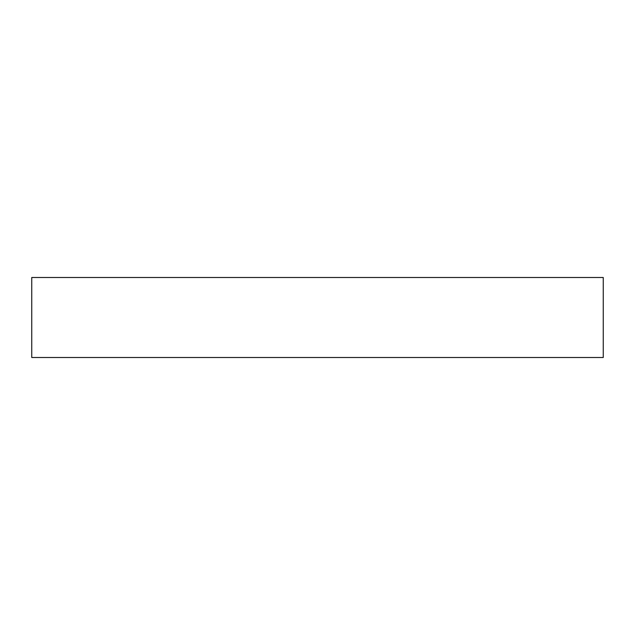 <?xml version="1.0" encoding="UTF-8"?>
<svg xmlns="http://www.w3.org/2000/svg" width="635" height="635" viewBox="0 0 635 635"><rect width="100%" height="100%" fill="white"/><g stroke="black" fill="none" stroke-linecap="round" stroke-linejoin="round"><path stroke-width="0.95" d="M603.25 357.505L31.75 357.505L31.75 277.495L603.25 277.495L603.25 357.505"/></g></svg>
